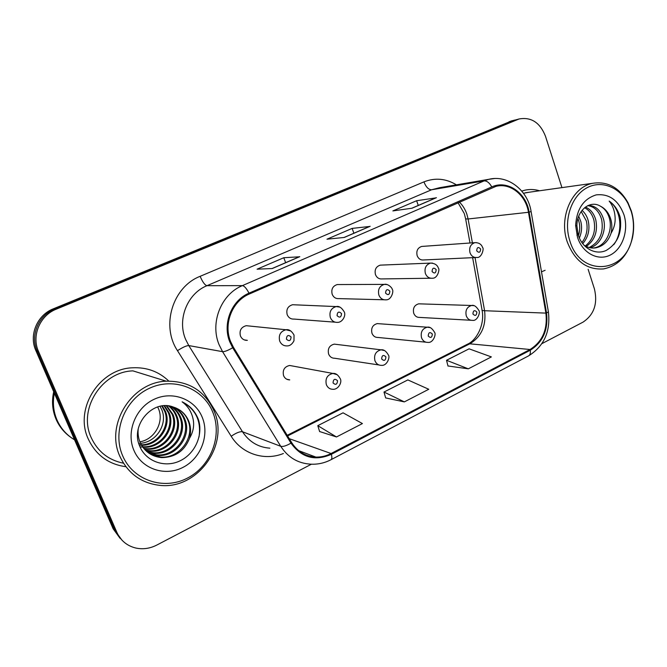<?xml version="1.0" encoding="UTF-8"?>
<svg xmlns="http://www.w3.org/2000/svg" width="667" height="667" viewBox="0 0 667 667"><rect width="100%" height="100%" fill="white"/><g stroke="black" fill="none" stroke-linecap="round" stroke-linejoin="round"><path stroke-width="1" d="M336.577 344.414L334.267 344.13C329.373 345.406 327.489 348.716 328.614 354.052C329.84 356.878 331.891 358.279 334.751 358.262L378.931 364.957M379.139 323.737L377.264 323.603C372.653 324.887 370.885 328.114 371.969 333.283C373.187 336.135 375.204 337.527 378.031 337.46L425.913 342.188M420.252 303.877L418.709 303.827C414.34 305.119 412.681 308.271 413.723 313.273C414.924 316.141 416.908 317.525 419.693 317.417L470.894 320.26M292.488 365.991L289.628 365.466C284.417 366.7 282.391 370.093 283.567 375.638C284.801 378.431 286.86 379.84 289.753 379.882L286.76 379.231M294.789 304.819L292.605 304.727C287.81 306.17 286.01 309.496 287.202 314.707C288.586 317.792 290.862 319.243 294.03 319.076L335.184 322.178M338.978 284.551L337.252 284.559C332.733 286.001 331.04 289.245 332.183 294.289C333.542 297.382 335.776 298.824 338.886 298.616L384.075 299.775M381.632 265.082L380.248 265.141C375.971 266.575 374.379 269.735 375.471 274.629C376.805 277.739 378.998 279.165 382.041 278.923L430.815 278.231M422.811 246.365L421.686 246.44C417.625 247.857 416.116 250.942 417.167 255.703C418.476 258.813 420.61 260.23 423.587 259.963L475.571 257.529M249.016 325.98L246.215 325.696C241.112 327.13 239.186 330.54 240.428 335.943C241.829 338.994 244.139 340.462 247.357 340.345L244.364 339.928M88.261 438.969C95.89 455.044 108.429 464.299 125.896 466.725C108.429 464.299 95.89 455.044 88.261 438.969C73.954 408.788 99.458 368.709 132.533 367.792C99.458 368.709 73.954 408.788 88.261 438.969M541.496 271.811L545.139 270.293L541.496 271.811M230.64 341.662C223.187 323.929 232.291 300.984 249.333 294.014L496.006 186.343C510.405 182.566 525.846 195.164 528.472 212.289L545.889 313.115C547.732 329.556 542.446 341.679 530.032 349.5L331.082 453.518C326.221 456.036 321.144 457.228 315.85 457.078C305.594 456.478 297.532 451.659 291.671 442.621L233.408 347.24L230.64 341.662M229.84 342.029L232.683 347.749L290.979 443.138C301.584 457.704 315.049 461.422 331.382 454.302L530.273 350.225C542.996 342.204 548.416 329.781 546.523 312.94L529.123 212.148C526.246 192.746 507.312 179.598 491.779 186.91L249.008 293.172C231.532 300.308 222.186 323.845 229.84 342.029M516.233 119.693L54.802 308.988C38.561 315.224 29.998 335.451 37.177 351.034L114.982 530.557L121.944 540.128L114.982 530.557L37.177 351.034C29.998 335.451 38.561 315.224 54.802 308.988L513.165 120.652L519.043 118.984L56.286 309.154C39.928 315.449 31.307 335.826 38.536 351.526L116.867 532.358C120.669 540.587 126.938 545.798 135.668 548.007C142.871 549.558 149.925 548.574 156.82 545.056L311.414 464.199M435.751 197.907L416.625 200.725L392.871 210.922L412.039 208.212L436.418 197.682M418.267 205.444L416.625 200.725M299.258 256.812L283.783 257.729L257.087 269.185L272.261 268.534L299.791 256.653M285.651 262.673L283.783 257.729M369.56 226.472L352.134 228.397L326.972 239.195L344.28 237.452L370.168 226.28M353.885 233.225L352.134 228.397M168.793 381.082C158.854 371.544 146.765 367.117 132.533 367.792C146.765 367.117 158.854 371.544 168.793 381.082M539.553 190.77C534.709 189.32 529.84 189.12 524.929 190.178L521.752 191.07L524.929 190.178C529.84 189.12 534.709 189.32 539.553 190.77M561.947 187.627L545.473 136.235C540.028 122.553 531.215 116.8 519.043 118.984M541.912 343.638L583.033 322.128C594.064 314.724 597.865 303.66 594.43 288.944L588.127 269.285M319.618 431.532L336.485 436.968L362.414 423.57L343.063 412.823L317.784 425.663L319.66 431.649M447.982 365.966L468.309 368.834L491.362 356.912L469.084 348.824L446.523 360.28L448.007 366.075M404.344 401.893L428.764 389.27L407.854 379.923L383.992 392.038L385.659 397.924L404.344 401.893L383.992 392.038M336.485 436.968L317.784 425.663M468.309 368.834L446.523 360.28M512.181 120.727L53.343 308.813C37.21 315.007 28.714 335.076 35.843 350.542L113.132 528.773L120.035 538.286M139.887 441.796C154.636 439.52 164.399 421.844 158.421 408.571L157.662 406.92M212.84 412.348C203.477 388.544 174.245 376.78 149.708 388.144C125.029 399.141 111.956 431.249 122.62 455.686C132.916 480.29 163.482 490.445 187.068 478.289C210.805 466.483 222.553 435.985 212.84 412.348M214.14 411.122C204.877 390.887 188.911 380.907 166.25 381.19C131.816 382.099 104.977 424.596 119.893 456.37C128.006 473.553 141.329 483.216 159.863 485.368C197.624 489.795 229.423 445.014 214.14 411.122M166.25 381.19L132.95 370.877C101.843 371.577 77.772 409.23 91.196 437.594C97.732 451.592 108.488 460.13 123.462 463.206M54.352 393.222C52.493 402.543 53.385 411.472 57.02 420.018C60.805 428.489 66.642 435.084 74.546 439.803M54.235 392.946C52.326 402.326 53.202 411.306 56.862 419.91C60.063 427.138 64.849 433.041 71.211 437.627M53.702 391.729C51.567 401.342 52.385 410.572 56.136 419.418C59.388 426.738 64.257 432.7 70.744 437.294M160.022 406.295L161.898 409.997C167.717 423.803 156.737 442.104 140.529 443.297M139.887 443.347L138.744 443.405M162.323 405.903L165.516 411.472C171.844 426.23 158.771 445.723 141.579 445.298M140.979 445.298L139.203 444.831M161.756 405.978L164.599 411.097C170.802 425.613 158.271 444.814 141.304 444.814M140.687 444.822L139.186 444.781M164.566 405.719L169.21 412.99C175.971 428.506 161.164 448.899 143.355 447.19L142.771 447.14M142.188 447.09L140.512 446.84M164.015 405.744L168.276 412.606C175.021 428.081 160.255 448.407 142.496 446.698L142.463 446.698M166.775 405.744L173.003 414.541C179.832 430.24 164.857 450.892 146.848 449.166L144.089 448.841M166.225 405.719L172.044 414.149C178.856 429.806 163.924 450.383 145.965 448.666L143.747 448.432M168.959 405.97C172.661 408.654 175.304 412.048 176.888 416.133C183.775 432.024 168.643 452.935 150.425 451.2L145.531 450.408M168.417 405.895C171.903 408.546 174.395 411.822 175.913 415.733C182.783 431.574 167.684 452.418 149.525 450.692L145.164 450.025M171.161 406.395C175.763 409.163 179.006 412.948 180.874 417.767C187.827 433.842 172.52 455.019 154.094 453.285L147.099 451.834M170.602 406.27C174.979 409.021 178.072 412.723 179.865 417.35C186.81 433.383 171.536 454.494 153.168 452.76L146.698 451.492M173.62 407.145C179.039 409.872 182.816 413.974 184.959 419.435C191.979 435.709 176.497 457.17 157.862 455.428L148.791 453.135M172.97 406.928C178.197 409.671 181.849 413.698 183.925 419.018C190.929 435.243 175.488 456.628 156.912 454.886L148.357 452.826M189.453 438.352C191.146 432.349 190.887 426.555 188.669 420.96C185.668 414.007 180.582 409.38 173.412 407.078C153.177 398.866 130.373 424.604 139.428 445.439C145.264 461.264 164.407 468.151 179.556 461.064C194.806 454.16 203.093 435.634 198.674 420.31L198.007 418.526C194.806 410.905 189.503 405.336 182.108 401.817C188.102 406.228 191.813 412.206 193.238 419.768C194.347 426.13 193.088 432.324 189.453 438.352L189.195 439.119C184.1 451.226 174.937 457.387 161.731 457.62C151.826 456.662 144.664 451.684 140.253 442.68C138.436 438.561 137.752 434.067 138.194 429.181M175.521 407.812C181.557 410.463 185.743 414.766 188.086 420.719C195.164 437.143 179.54 458.813 160.747 457.062L150.15 454.019M133.875 450.275C141.596 468.859 164.657 476.713 182.625 467.559C200.709 458.679 209.73 435.418 202.284 417.417C195.106 399.3 172.811 390.52 154.294 399.208C135.668 407.629 125.888 431.824 133.875 450.275M182.108 401.817C195.748 409.263 201.384 421.019 198.999 437.093M631.207 211.381L628.064 203.668C619.301 186.477 600.233 179.431 585.484 188.628C570.652 197.624 563.465 221.394 569.851 240.854C580.407 277.522 625.921 273.762 632.258 237.527C634.15 228.723 633.8 220.002 631.207 211.381M631.299 210.839L628.014 202.785C619.36 187.51 607.579 181.024 592.663 183.308C572.094 186.993 558.638 217.259 567.158 241.637C574.637 260.972 586.76 270.068 603.518 268.926C618.201 265.9 627.822 255.644 632.391 238.144C634.367 228.948 634 219.843 631.299 210.839M529.465 192.188L523.487 193.263M578.714 216.225L580.79 221.469C582.174 226.972 581.699 232.491 579.365 238.027M577.93 218.593L578.948 221.636C580.123 226.163 579.965 230.857 578.472 235.718M582.016 210.347C585.051 213.031 587.118 216.517 588.236 220.794C590.087 229.623 588.244 237.269 582.691 243.713M581.174 211.489L586.36 220.969C588.119 229.031 586.635 236.243 581.891 242.613M585.434 207.062C590.57 209.255 594.039 213.598 595.839 220.11C597.957 231.474 594.772 240.262 586.268 246.473M584.584 207.72C589.203 210.155 592.313 214.34 593.93 220.285C595.99 231.074 593.113 239.645 585.301 245.981M588.302 205.411C595.689 205.661 600.792 210.322 603.61 219.41C606.603 230.799 600.592 244.847 590.145 247.749M587.769 205.653C594.505 206.595 599.133 211.239 601.651 219.593C603.868 232.683 599.708 241.996 589.178 247.532M593.663 247.974L595.631 247.874C602.926 246.323 607.996 241.671 610.822 233.934L611.022 233.3C612.223 228.431 612.098 223.595 610.639 218.784C608.654 212.781 605.244 208.579 600.4 206.178C604.919 208.721 607.971 212.956 609.538 218.876C612.84 231.299 605.369 246.507 593.663 247.974L593.071 248.057M595.631 247.874C591.537 248.483 587.61 247.557 583.85 245.106M600.4 206.178C589.845 199.608 576.588 210.789 576.913 225.963L578.247 235.026C582.341 248.407 595.489 255.394 606.111 250.484C617.467 243.738 622.169 232.783 620.235 217.609L619.801 216.083C617.692 209.521 614.14 204.519 609.163 201.084C612.706 205.386 614.699 210.839 615.124 217.459C615.433 223.011 614.065 228.297 611.022 233.3M577.472 237.194C582.483 253.118 597.94 261.339 610.205 255.077C622.536 249.041 628.889 230.34 623.987 214.849C618.434 200.183 609.188 193.53 596.248 194.872C583.558 198.783 576.688 208.979 575.638 225.463L577.472 237.194M609.163 201.084C621.227 209.263 623.545 231.891 613.74 244.697M528.472 212.289L468.101 218.976L466.833 214.082C465.207 209.355 462.706 205.328 459.338 202.001M472.386 242.838L468.101 218.976L465.649 218.893L464.415 214.024M283.392 453.502C264.641 461.172 242.063 454.052 231.199 436.26L177.489 350.675C160.73 325.671 172.761 286.835 200.133 276.321L423.929 181.883C426.021 187.094 428.573 189.72 431.582 189.77L206.962 285.693C187.435 293.463 176.997 319.301 185.584 339.295L188.778 345.573L242.505 431.766C249.166 441.846 258.287 447.315 269.885 448.174M423.929 181.883C435.101 177.505 445.923 178.489 456.395 184.834M439.77 187.66L431.582 189.77L484.05 180.907L488.669 179.34L494.464 178.531M331.382 454.302C332.133 457.337 331.983 459.146 330.949 459.738C324.395 463.123 317.517 464.591 310.322 464.14C297.799 463.29 287.944 457.345 280.749 446.306L222.57 351.667L219.109 344.747C209.78 322.72 221.177 294.18 242.379 285.626C244.33 285.918 246.532 288.436 249.008 293.172M232.683 347.749C227.947 350.492 224.579 351.801 222.57 351.667L188.778 345.573C186.468 345.589 182.708 347.29 177.489 350.675M530.273 350.225C530.649 353.16 530.065 355.052 528.506 355.911C544.03 346.223 550.659 331.557 548.407 311.914L548.341 311.514M546.523 312.94L548.407 311.914L531.074 211.372M231.199 436.26C236.21 432.833 239.978 431.332 242.505 431.766L280.749 446.306C282.966 446.873 286.376 445.814 290.979 443.138M529.123 212.148L531.099 211.514C527.905 190.27 507.845 174.437 488.669 179.34L439.962 187.635M491.779 186.91C489.403 182.725 486.827 180.724 484.05 180.907L242.379 285.626L206.962 285.693C204.836 285.126 202.568 281.999 200.133 276.321M517.25 119.618L509.129 121.677M56.286 309.154L53.343 308.813M38.536 351.526L35.843 350.542M116.867 532.358L113.132 528.773M530.032 349.5L469.785 343.813C481.416 336.727 486.351 325.696 484.592 310.722L475.037 257.554M545.889 313.115L484.592 310.722C482.466 310.63 481.599 310.272 481.991 309.663L472.628 257.67M331.082 453.518L289.261 438.678M287.594 435.951L469.785 343.813L467.567 344.164C475.988 340.712 485.017 325.246 482.091 310.255M246.215 325.696L285.976 329.748C288.944 329.165 291.629 330.924 294.039 335.042L293.972 340.82C292.129 344.23 289.87 345.923 287.202 345.906C283.708 346.048 281.207 344.43 279.698 341.062C278.356 335.109 280.448 331.341 285.976 329.748L290.862 330.99M286.41 339.153C289.195 341.637 290.754 340.912 291.079 336.985C288.294 334.5 286.743 335.226 286.41 339.153M289.628 365.466L332.908 373.437C335.643 373.078 338.086 374.821 340.22 378.673C342.429 381.966 338.394 389.686 333.016 389.303C329.898 389.27 327.672 387.727 326.346 384.659C325.087 378.564 327.272 374.821 332.908 373.437L337.235 374.746M337.519 380.715C334.851 378.339 333.367 379.073 333.041 382.916C335.709 385.293 337.202 384.559 337.519 380.715M292.605 304.727L336.193 306.578C338.928 305.828 341.604 307.57 344.205 311.806C346.231 315.274 342.605 322.378 337.719 322.369C334.292 322.561 331.841 320.969 330.348 317.575C329.073 311.839 331.015 308.171 336.193 306.578L339.837 307.112M337.06 315.641C339.72 318.101 341.212 317.409 341.529 313.565C338.869 311.105 337.377 311.797 337.06 315.641M337.252 284.559L384.334 284.384C387.869 283.333 392.546 288.177 392.279 289.536C393.93 290.345 391.754 300.1 386.076 299.825C382.733 300.058 380.332 298.474 378.873 295.072C377.647 289.528 379.473 285.968 384.334 284.384L387.06 284.567M385.568 293.121C388.119 295.556 389.545 294.889 389.845 291.137C387.31 288.694 385.885 289.361 385.568 293.121M380.248 265.141L430.523 263.098C434.792 263.307 437.41 264.999 438.394 268.176C439.945 268.818 437.794 278.623 432.424 278.214C429.164 278.481 426.813 276.905 425.388 273.503C424.22 268.134 425.938 264.666 430.523 263.098L432.591 263.115M432.074 271.527C434.509 273.937 435.876 273.303 436.176 269.626C433.742 267.209 432.374 267.851 432.074 271.527M421.686 246.44L474.871 242.663C478.898 242.571 481.491 244.239 482.65 247.665C484.167 248.091 481.874 258.154 476.88 257.47C473.703 257.754 471.419 256.203 470.027 252.801C468.918 247.582 470.527 244.205 474.871 242.663L476.471 242.613M476.697 250.817C479.031 253.202 480.34 252.593 480.632 248.991C478.306 246.598 476.988 247.207 476.697 250.817M334.267 344.13L381.04 349.833C383.692 349.358 386.135 351.084 388.377 355.019C390.287 356.837 387.202 365.941 381.541 365.358C378.464 365.383 376.263 363.849 374.946 360.755C373.737 354.886 375.771 351.242 381.04 349.833L384.467 350.55M385.918 356.87C383.375 354.51 381.949 355.211 381.641 358.979C384.184 361.331 385.618 360.63 385.918 356.87M377.264 323.603L427.239 327.205C429.731 326.588 432.174 328.297 434.559 332.324C436.368 334.009 433.325 343.071 428.039 342.396C425.004 342.471 422.845 340.954 421.544 337.827C420.385 332.166 422.286 328.623 427.239 327.205L429.94 327.572M432.333 334.009C429.89 331.666 428.522 332.341 428.222 336.026C430.665 338.361 432.033 337.685 432.333 334.009M418.709 303.827L471.594 305.486C473.962 304.761 476.396 306.445 478.898 310.539C480.615 311.956 477.555 321.244 472.628 320.36C469.66 320.477 467.534 318.968 466.258 315.825C465.149 310.355 466.933 306.903 471.594 305.486L473.737 305.653M476.863 312.064C474.529 309.755 473.211 310.397 472.92 314.007C475.254 316.316 476.572 315.674 476.863 312.064M330.949 459.738L528.506 355.911M315.85 457.078L298.666 450.642M287.202 435.309L467.567 344.164M469.993 243.013L465.683 219.109M464.215 213.432L457.954 202.61M369.726 226.396L344.047 237.477M299.408 256.737L272.053 268.543M435.935 197.824L411.772 208.246M510.905 121.052L514.949 120.027M142.496 446.698L143.363 447.19M145.973 448.666L146.857 449.166M149.533 450.692L150.434 451.2M153.177 452.76L154.102 453.285M156.92 454.886L157.871 455.428M160.755 457.062L161.731 457.62M628.064 203.668L628.014 202.785M525.488 192.746L592.663 183.308M577.822 233.5L576.905 235.243M576.913 225.963L575.638 225.463M632.258 237.527L632.391 238.144"/></g></svg>
